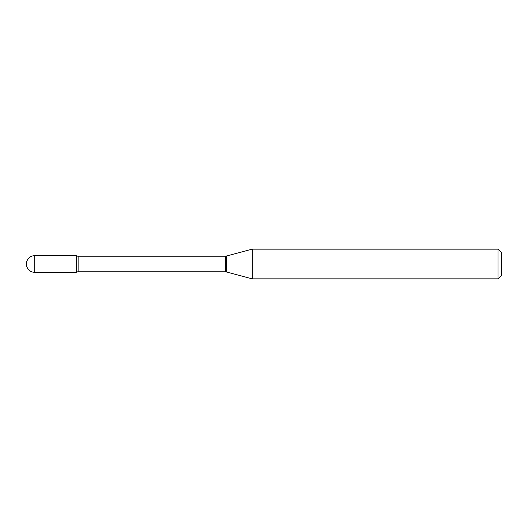 <?xml version="1.0" encoding="UTF-8"?>
<svg xmlns="http://www.w3.org/2000/svg" width="528" height="528" viewBox="0 0 528 528"><rect width="100%" height="100%" fill="white"/><g stroke="black" fill="none" stroke-linecap="round" stroke-linejoin="round"><path stroke-width="0.4" stroke-dasharray="2.64 1.98" d="M76.296 272.316L76.296 255.684L76.296 272.316M252.232 278.85L252.232 249.15M498.036 278.85L498.036 249.15M501.6 275.286L501.6 252.714M34.716 272.316L34.716 255.684M225.515 271.814L225.515 256.186M226.439 271.94L226.439 256.06M78.118 271.814L78.118 256.186"/><path stroke-width="0.79" d="M252.232 278.85L252.232 249.15L226.439 256.06A3.564 3.564 0 0 1 225.515 256.186L78.118 256.186A3.564 3.564 0 0 1 76.296 255.684L76.296 272.316A3.564 3.564 0 0 1 78.118 271.814L225.515 271.814A3.564 3.564 0 0 1 226.439 271.94L252.232 278.85L498.036 278.85L498.036 249.15L501.6 252.714L501.6 275.286L498.036 278.85M34.716 255.684A8.316 8.316 0 0 0 26.4 264A8.316 8.316 0 0 0 34.716 272.316L76.296 272.316L76.296 255.684L34.716 255.684L34.716 272.316M252.232 249.15L498.036 249.15M78.118 256.186L78.118 271.814M225.515 256.186L225.515 271.814M226.439 256.06L226.439 271.94"/></g></svg>
